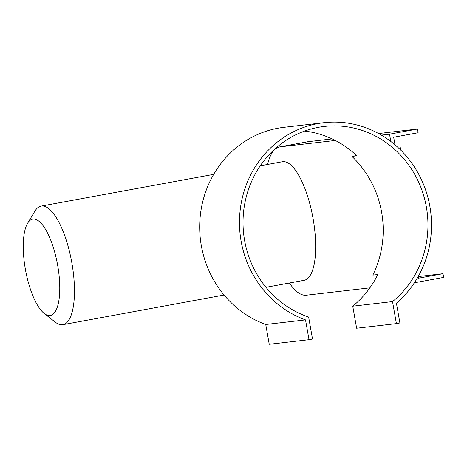 <?xml version="1.0" encoding="UTF-8"?>
<svg xmlns="http://www.w3.org/2000/svg" width="467" height="467" viewBox="0 0 467 467"><rect width="100%" height="100%" fill="white"/><g stroke="black" fill="none" stroke-linecap="round" stroke-linejoin="round"><path stroke-width="0.7" d="M335.271 140.462L280.13 146.842A75.35 24.979 -100.4 0 0 279.587 146.924A75.35 24.979 -100.4 0 0 267.573 164.454M289.377 283.025A75.35 24.979 -100.4 0 0 306.294 295.214L369.882 287.853M280.13 146.842L308.097 141.699A75.35 24.979 -100.4 0 0 307.549 141.781L279.587 146.924M44.202 313.445L55.31 322.16A60.278 19.982 -100.4 0 0 62.911 324.67A60.278 19.982 -100.4 0 0 71.895 263.084A60.278 19.982 -100.4 0 0 41.108 206.105A60.278 19.982 -100.4 0 0 34.897 211.154L27.617 223.249A48.977 16.234 -100.4 0 0 25.551 270.253A48.977 16.234 -100.4 0 0 44.202 313.445A48.977 16.234 -100.4 0 0 57.68 265.443A48.977 16.234 -100.4 0 0 27.617 223.249M260.247 165.803L282.313 161.745A60.278 19.982 79.6 0 1 313.1 218.725A60.278 19.982 79.6 0 1 304.116 280.317L265.986 287.328M304.607 131.069A97.953 92.39 -96.6 0 1 356.887 155.838L351.914 156.41A97.953 92.39 -96.6 0 1 372.847 275.11L377.821 274.538A97.953 92.39 -96.6 0 1 352.748 306.2L356.63 328.219L396.407 323.613L392.525 301.6L352.748 306.2M392.525 301.6A97.953 92.39 -96.6 0 0 420.895 187.448A97.953 92.39 -96.6 0 0 324.226 126.452A97.953 92.39 -96.6 0 0 243.371 214.014A97.953 92.39 -96.6 0 0 308.629 317.029L312.511 339.042L309.014 339.684L269.237 344.29L265.746 324.495A101.718 95.945 -96.6 0 1 200.145 217.102A101.718 95.945 -96.6 0 1 284.012 127.316L323.794 122.71A101.718 95.945 -96.6 0 1 423.756 184.985A101.718 95.945 -96.6 0 1 396.413 303.176L399.904 322.971L396.407 323.613M309.014 339.684L305.523 319.889L265.746 324.495M398.707 148.144L400.604 147.8L401.071 150.444M305.523 319.889A101.718 95.945 -96.6 0 1 239.927 212.497A101.718 95.945 -96.6 0 1 323.794 122.71M351.914 156.41L356.59 155.552M390.803 141.46L389.525 134.181L417.486 129.038L418.14 132.745L393.669 137.245L395.012 144.846M398.584 148.033L400.604 147.8M418.228 276.505L418.525 278.198L442.996 273.703L443.65 277.41L415.683 282.553L415.443 281.175M418.239 276.569L442.996 273.703M308.097 141.699L332.136 138.915M378.585 133.539L417.486 129.038M414.457 282.693L415.683 282.553M381.376 135.121L389.525 134.181M62.911 324.67L224.078 295.033M41.108 206.105L213.682 174.366"/></g></svg>
